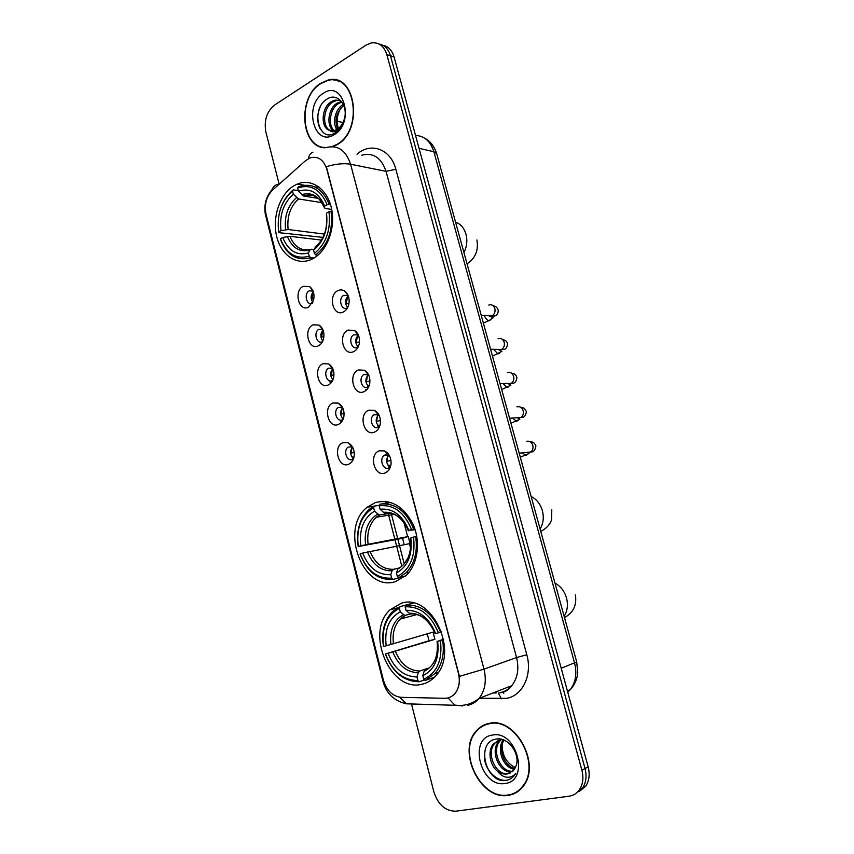 <?xml version="1.0" encoding="UTF-8"?>
<svg xmlns="http://www.w3.org/2000/svg" width="854" height="854" viewBox="0 0 854 854"><rect width="100%" height="100%" fill="white"/><g stroke="black" fill="none" stroke-linecap="round" stroke-linejoin="round"><path stroke-width="1.28" d="M375.344 502.579L367.22 507.223C339.027 528.295 362.939 592.687 395.594 581.574L406.408 575.201C417.798 564.334 420.873 542.023 413.229 524.612C403.654 506.112 391.025 498.768 375.344 502.579M401.166 603.298L390.064 609.82C364.829 632.056 390.107 692.807 421.919 684.246C427.181 683.072 431.75 680.318 435.615 675.973C459.751 651.453 431.014 592.505 401.166 603.298M294.086 185.67C279.802 193.997 271.935 217.556 276.707 236.601C281.276 255.762 297.662 266.427 312.318 258.965L312.81 258.709C326.943 251.407 335.793 228.328 331.576 208.782C327.541 189.14 311.603 177.984 297.331 184.058L294.086 185.67M308.55 307.098C298.815 312.468 293.338 290.808 303.245 286.271L309.628 286.634C313.546 289.848 314.827 294.502 313.461 300.587L308.55 307.098M312.98 290.894L309.287 290.819C303.522 293.53 306.575 306.138 312.318 303.309M318.393 345.838C308.55 350.973 303.031 329.1 313.055 324.808L319.097 325.086C323.207 328.128 324.68 332.74 323.517 338.931C322.577 342.283 320.869 344.589 318.393 345.838M322.727 329.324L318.841 329.334C313.13 332.291 316.642 344.738 322.342 341.728L322.481 341.653M328.342 384.94C318.382 389.83 312.81 367.754 322.951 363.719L328.63 363.911C332.943 366.782 334.608 371.362 333.636 377.671C332.75 381.258 330.989 383.681 328.342 384.94M332.548 368.117L328.48 368.223C322.972 371.341 326.634 383.425 332.249 380.606L332.409 379.624M338.387 424.427C328.31 429.071 322.684 406.782 332.943 403.003L338.216 403.109C342.753 405.81 344.632 410.379 343.842 416.827C343.009 420.627 341.194 423.168 338.387 424.427M342.443 407.273L338.227 407.486C332.911 410.742 336.722 422.484 342.262 419.858L343.062 419.421M348.528 464.309C338.333 468.686 332.644 446.183 343.03 442.66L347.877 442.692C352.638 445.222 354.73 449.791 354.132 456.399C353.353 460.413 351.485 463.039 348.528 464.309M352.403 446.791L348.08 447.122C342.956 450.517 346.895 461.929 352.371 459.495L353.481 458.854M343.404 311.956C333.199 317.421 327.509 295.249 337.885 290.638C340.276 289.506 342.582 289.698 344.813 291.193C348.475 294.246 349.809 298.622 348.816 304.334C347.898 308.006 346.094 310.546 343.404 311.956M348.165 295.601L343.778 295.335C337.746 298.345 341.301 311.198 347.279 307.952L347.503 307.835M353.652 351.624C343.329 356.833 337.586 334.448 348.09 330.092L354.645 330.53C358.509 333.423 360.046 337.768 359.256 343.586C358.402 347.514 356.534 350.193 353.652 351.624M358.317 334.96L353.705 334.779C347.877 337.971 351.613 350.418 357.495 347.386L358.093 347.055M364.007 391.676C353.567 396.64 347.759 374.031 358.392 369.942L364.53 370.252C368.618 372.984 370.369 377.319 369.771 383.265C368.981 387.428 367.071 390.235 364.007 391.676M368.544 374.682L363.729 374.618C358.125 377.97 362.011 390.022 367.807 387.204L368.779 386.638M374.468 432.135C363.889 436.832 358.029 413.998 368.789 410.176L374.468 410.379C378.813 412.941 380.777 417.286 380.361 423.392C379.667 427.779 377.692 430.694 374.468 432.135M378.845 414.788L373.86 414.841C368.48 418.343 372.515 430.032 378.226 427.406L379.55 426.605M385.026 472.999C374.33 477.418 368.416 454.371 379.293 450.816L384.481 450.912C389.093 453.314 391.281 457.659 391.047 463.957C390.427 468.547 388.421 471.568 385.026 472.999M389.221 455.257L385.325 454.776L384.108 455.47C378.941 459.089 383.126 470.437 388.751 468.013L390.406 466.957M348.08 447.122L352.35 446.77M340.554 421.865L341.162 422.442M328.843 380.446L330.84 383.158M365.822 389.552L366.398 390.086M312.777 302.423C310.397 298.729 310.578 295.206 313.333 291.833M322.823 340.938C320.122 337.245 320.186 333.615 323.036 330.06M332.975 379.806C329.954 376.123 329.9 372.419 332.814 368.672M343.233 419.004C339.903 415.386 339.711 411.607 342.646 407.668M353.588 458.566C349.98 455.022 349.638 451.19 352.563 447.058M347.674 307.525C344.642 303.469 344.845 299.605 348.293 295.932M358.157 346.927C354.762 342.902 354.826 338.953 358.37 335.088M368.736 386.681C365.01 382.731 364.925 378.728 368.49 374.65M379.357 426.754C375.397 422.943 375.162 418.908 378.642 414.649M390.107 467.223C385.912 463.562 385.506 459.505 388.88 455.054M305.497 160.723L309.917 157.958C317.912 155.716 323.549 159.484 326.826 169.273L458.417 673.304C460.285 681.364 459.142 688.078 454.979 693.448C452.15 696.715 448.67 698.326 444.55 698.294L401.038 697.323C392.52 696.309 386.627 690.523 383.371 679.965L266.074 214.45C264.164 204.64 266.299 196.548 272.458 190.175L305.497 160.723M404.006 522.605L407.636 536.632M409.472 543.72L410.603 548.065M333.017 146.642L336.946 144.753C364.263 130.395 355.563 71.245 327.573 80.244L320.762 83.254C297.213 96.993 300.523 147.4 324.99 147.806M323.025 147.187L324.573 147.763M489.214 723.391C484.004 724.395 479.638 726.978 476.105 731.141C456.805 751.563 480.663 800.55 508.151 795.362C514.279 794.455 519.307 791.402 523.246 786.203C541.543 764.095 515.154 716.559 489.214 723.391M486.406 724.096L484.442 725.259M333.829 80.116L335.537 80.009M512.72 794.231L511.653 794.401M325.897 147.657C337.565 144.561 345.795 150.09 350.588 164.235C343.884 163.082 335.803 163.893 326.356 166.658L459.431 676.368C459.932 683.317 458.481 688.997 455.065 693.405M575.788 793.494L582.695 787.804C586.132 782.403 586.911 775.976 585.033 768.525L390.47 55.766C388.421 49.02 384.652 45.113 379.144 44.034C384.652 45.113 388.421 49.02 390.47 55.766L585.033 768.525C586.911 775.976 586.132 782.403 582.695 787.804L575.788 793.494M411.767 705.073L433.864 791.893C438.123 804.746 445.436 811.183 455.822 811.193L568.924 796.238C573.354 795.597 576.898 793.366 579.546 789.555C582.994 784.132 583.773 777.684 581.884 770.201L386.841 54.603C383.926 45.753 378.664 41.889 371.052 42.988L365.971 45.166L274.646 104.999C266.768 111.458 263.843 120.446 265.872 131.996L279.034 183.706M514.684 792.96L516.862 792.192M338.718 80.949L337.063 80.756M578.937 791.733L585.823 786.064C589.249 780.673 590.029 774.279 588.16 766.86L394.057 56.919C392.029 50.205 388.26 46.308 382.763 45.23M340.234 81.642L338.622 81.29M332.121 146.589L336.86 144.433C363.9 130.214 355.275 71.683 327.573 80.586L320.848 83.575C296.904 97.527 301.281 148.906 326.313 147.507M338.953 129.819C336.028 122.762 336.668 115.482 340.874 107.978M336.807 129.53C332.014 122.73 335.28 108.725 343.308 104.401M337.704 128.975C334.266 120.094 336.273 112.237 343.746 105.394M333.434 130.705C325.982 126.114 328 107.753 337.714 102.854L341.515 101.509M334.256 130.545C327.434 125.325 329.825 107.946 339.155 103.227L341.952 102.085M329.281 130.278L334.779 130.406L337.202 129.306C340.5 127.193 342.86 123.83 344.258 119.24C348.549 105.832 337.725 92.563 327.851 98.594C310.194 107.647 318.243 142.661 334.362 133.416L335.195 132.936C338.803 130.683 341.589 127.15 343.543 122.368C341.707 126.67 339.262 129.573 336.22 131.089C333.604 132.274 331.288 131.996 329.281 130.278C320.293 127.545 321.253 106.75 331.939 101.359L335.067 100.131L340.543 100.42L335.067 100.131M331.064 130.726C321.798 128.388 322.534 107.209 333.391 101.733L336.519 100.505M323.399 93.267C303.127 105.138 314.197 147.806 334.277 134.601C355.232 123.051 343.489 79.059 323.399 93.267M324.627 147.422L325.587 147.699M319.919 128.41C316.93 121.759 317.015 114.585 320.186 106.899M342.998 122.56L337.127 121.151M516.681 791.85L518.762 790.857M508.055 794.989C514.108 794.092 519.093 791.071 522.979 785.926C541.094 764.063 514.994 716.997 489.31 723.754C484.154 724.758 479.82 727.309 476.329 731.44C457.232 751.659 480.855 800.134 508.055 794.989M515.389 767.565C506.817 763.391 502.387 755.918 502.099 745.126M514.471 769.219C503.54 768.376 495.886 749.182 503.369 739.895M514.93 768.461C504.682 766.849 497.775 749.417 504.073 740.183M512.336 771.653L511.824 771.728C499.974 774.012 489.331 751.264 498.875 741.368L500.625 739.692M512.912 771.119C501.074 773.116 490.73 750.591 500.166 740.781L501.351 739.585M497.679 771.386C500.807 773.553 503.977 774.429 507.201 773.991L513.969 769.913L515.773 766.657C521.196 755.085 508.429 736.735 496.633 739.02C475.539 741.187 485.072 782.211 504.703 780.609L505.707 780.503C509.326 779.937 512.304 778.133 514.642 775.112L515.859 773.254C513.435 776.307 510.308 777.61 506.475 777.183C503.177 776.702 500.252 774.77 497.679 771.386C489.79 765.59 487.186 750.591 493.633 743.706L500.444 739.724L502.248 739.521M510.457 772.923L507.927 773.639C496.057 775.923 485.382 753.057 494.957 743.119L498.544 740.247M492.299 735.102C467.843 738.23 480.759 788.029 505.024 783.481C530.366 781.047 516.585 729.401 492.299 735.102M488.595 723.509L486.534 724.459M509.945 779.136C500.551 784.1 486.161 773.158 484.431 758.512M314.058 258.004L310.589 257.641L309.223 256.147C296.189 259.733 286.592 253.937 280.443 238.757L282.738 237.476C288.289 250.862 296.85 256.019 308.401 252.944L309.885 250.03L311.411 249.197L313.909 249.475M321.467 240.091L289.858 236.291L282.738 237.476M322.972 237.38L278.756 232.651L278.724 231.968C276.643 214.6 281.254 200.946 292.548 191.029L293.349 194.189C283.379 203.071 279.269 215.229 281.009 230.676L288.129 229.512L324.392 234.092M321.873 202.622L298.516 198.961L293.349 194.189M309.756 257.94L313.076 258.57M315.756 254.898C328.16 244.842 333.252 230.302 331.032 211.28L328.961 211.728C331.032 229.854 326.175 243.742 314.389 253.392L315.756 254.898L318.008 255.132M332.057 211.44L331.032 211.28M280.443 238.757L280.464 239.43C286.88 255.378 296.925 261.452 310.589 257.641M292.548 191.029L293.21 189.823C281.35 200.188 276.536 214.461 278.756 232.651M293.21 189.823L298.281 190.655M314.389 253.392L313.557 250.169C323.933 241.501 328.246 229.139 326.506 213.094L328.961 211.728M308.401 252.944L309.223 256.147M281.009 230.676L278.724 231.968M326.506 213.094L326.644 216.863M316.055 246.454L313.557 250.169M319.001 186.994L315.115 187.047M329.217 204.287C322.364 188.222 312.18 182.35 298.654 186.695L297.608 188.051C310.642 183.706 320.485 189.268 327.135 204.736L330.466 204.49M327.135 204.736L324.691 206.102C318.734 192.502 309.981 187.538 298.43 191.221L297.608 188.051M331.715 209.443L325.587 208.515L324.605 207.981L324.691 206.102M298.43 191.221L303.522 196.014L318.126 198.363M403.408 576.717L393.021 579.439L391.666 578.147C377.351 578.884 366.846 570.782 360.164 553.862L362.683 553.072C368.725 568.017 378.087 575.222 390.78 574.678L392.093 570.771L393.523 569.298L398.177 568.294M404.177 544.671L402.586 538.308L358.306 546.528C356.097 528.284 361.21 515.346 373.625 507.714L374.5 511.13C363.537 517.994 358.979 529.533 360.826 545.727L408.255 536.515L410.069 543.539L362.683 553.072M390.812 513.211L379.219 514.994L374.5 511.13M398.711 577.784L405.938 572.885C414.628 563.789 417.862 551.673 415.663 536.536L413.528 537.081C415.738 556.125 410.347 569.266 397.356 576.482L398.711 577.784L405.18 576.311M416.752 536.333L415.663 536.536M360.164 553.862L360.057 554.011C367.017 571.774 378.002 580.25 393.021 579.439M373.625 507.714L374.233 506.091L369.291 509.336C359.673 518.367 355.969 530.814 358.2 546.699M374.233 506.091L379.379 505.333M397.356 576.482L396.459 573.002C407.881 566.458 412.674 554.769 410.827 537.924L413.528 537.081M390.78 574.678L391.666 578.147M360.826 545.727L358.306 546.528M410.827 537.924L410.368 549.859M399.192 567.611L397.772 569.084L396.459 573.002M390.972 502.515L382.218 503.828M413.699 528.957C406.109 510.735 394.815 502.483 379.795 504.18L379.197 505.803C393.523 504.266 404.305 512.165 411.564 529.501L414.82 528.754M411.564 529.501L408.863 530.366C402.373 515.09 392.776 508.045 380.083 509.23L379.197 505.803M415.14 529.736L408.863 530.366M380.083 509.23L384.279 513.008L387.513 512.742M408.255 536.515L402.586 538.308M424.502 679.923L419.229 681.738L417.873 680.521C403.141 680.296 392.338 671.447 385.485 653.95L388.079 653.321C394.27 668.778 403.899 676.667 416.965 676.966L418.236 672.728L419.624 671.041L428.377 668.138M399.394 608.358L399.982 606.596L392.328 611.774C384.257 620.484 381.29 632.045 383.435 646.435L383.585 646.435C381.332 627.914 386.606 615.222 399.394 608.358L400.291 611.859C388.997 618.05 384.289 629.355 386.179 645.795L433.053 632.141L434.91 639.326L388.079 653.321M410.859 613.919L404.743 615.435L400.291 611.859M385.485 653.95L429.071 640.756L427.267 633.849M425.078 680.457L434.932 673.614C442.148 664.903 444.699 653.705 442.596 640.02L440.44 640.607C442.692 659.95 437.12 672.824 423.733 679.229L425.078 680.457L434.451 677.233M443.685 639.689L442.596 640.02M385.325 653.929C392.466 672.279 403.771 681.556 419.229 681.738M399.982 606.596L405.682 605.123M423.733 679.229L422.815 675.663C434.59 669.835 439.543 658.37 437.664 641.279L440.44 640.607M416.965 676.966L417.873 680.521M386.179 645.795L383.585 646.435M437.664 641.279L443.6 639.23M425.463 669.728L424.075 671.415L422.815 675.663M413.293 603.084L405.714 605.038L405.138 606.81C419.88 606.212 430.971 614.88 438.422 632.835L440.579 632.259C432.786 613.396 421.171 604.322 405.714 605.038M440.579 632.259L441.657 631.939M438.422 632.835L435.647 633.529C428.975 617.698 419.111 609.969 406.034 610.322L405.138 606.81M406.034 610.322L409.995 613.791C420.584 613.289 428.932 619.876 435.049 633.561L435.647 633.529M409.995 613.791L411.831 613.674M429.071 640.756L434.91 639.326M347.877 295.409L346.137 303.832L349.03 303.17M357.751 334.608L356.193 342.646L359.481 341.878M357.282 346.873L357.719 347.759M367.711 374.223L366.345 381.834L369.953 380.969M367.444 386.093L367.967 387.129M369.152 385.688L367.893 385.987M377.756 414.233L376.593 421.396L380.446 420.456M377.714 425.708L378.536 427.278M380.03 425.143L378.012 425.634M388.282 453.88L388.015 454.435M387.908 454.67L386.947 461.352L390.972 460.349M388.068 465.697L389.243 467.8M390.908 464.992L388.25 465.654M313.258 291.609L311.913 299.263L313.866 298.815M322.887 329.676L321.584 337.181L323.912 336.636M332.569 368.149L331.352 375.45L333.989 374.831M342.315 407.048L341.205 414.094L344.098 413.4M342.273 418.3L342.892 419.538M343.564 417.99L342.411 418.268M352.147 446.375L351.143 453.1L354.229 452.342M352.232 457.349L353.15 459.089M354.036 456.901L352.296 457.328M503.198 691.793L503.796 693.331M357.004 154.232C370.7 141.743 390.854 149.087 395.85 169.284L526.801 654.74L516.563 657.569L386.04 171.334C381.332 157.67 373.219 152.3 361.69 155.225M526.801 654.74C532.576 674.745 522.691 695.679 506.668 698.326L479.222 698.294M500.508 692.541C504.917 691.623 508.664 689.349 511.749 685.719C517.631 678.119 519.232 668.735 516.563 657.569L483.983 669.13C486.727 680.755 485.104 690.491 479.126 698.337C475.977 702.073 472.166 704.411 467.682 705.329M312.991 152.14C310.44 153.186 308.934 155.343 308.475 158.62M459.431 676.368L483.983 669.13L350.588 164.235L386.04 171.334L395.85 169.284M383.894 681.791L383.072 681.663L265.701 215.72L265.84 213.425M399.789 697.238L406.419 703.813C394.174 700.974 386.392 693.608 383.083 681.716M415.129 704.411L411.414 703.942M278.436 184.24C274.839 184.87 272.618 187.058 271.764 190.826M448.03 697.899L454.819 705.084L462.612 705.948M581.884 770.201L588.16 766.86M386.841 54.603L394.057 56.919M493.26 692.872L496.259 692.925M406.419 703.813L460.402 705.457C467.351 705.223 473.596 702.853 479.126 698.337L511.749 685.719C509.411 689.082 506.262 691.345 502.323 692.498L498.394 693.053L501.373 698.775M385.101 501.341L385.602 503.326M388.26 513.617L394.794 539.002M394.986 539.717L401.764 566.042M567.771 692.284L570.248 689.669C575.703 682.357 577.144 673.496 574.571 663.078L433.885 151.756C430.555 141.348 424.438 135.893 415.524 135.423M419.047 148.308L433.885 151.756L436.704 153.667L576.706 661.914L577.742 672.685C577.133 679.325 574.635 684.993 570.248 689.669L567.387 690.875M576.706 661.914L561.206 668.276M455.556 222.083C460.637 223.94 464.106 227.975 465.974 234.177C467.576 240.529 466.892 246.635 463.935 252.517M289.858 236.291C294.31 246.753 301.099 251.172 310.248 249.549M298.516 198.961C290.285 206.454 286.816 216.638 288.129 229.512M315.041 247.254C324.018 239.568 327.797 228.744 326.388 214.77M287.328 236.483C292.281 248.076 299.797 252.592 309.885 250.03M296.466 197.669C287.809 205.515 284.179 216.19 285.599 229.694M324.584 207.81C319.311 196.057 311.635 191.691 301.537 194.733M319.044 198.886C314.283 195.022 309.127 194.061 303.586 196.025M531.135 496.484C536.622 499.259 540.368 503.988 542.375 510.66C544.094 517.417 543.325 523.545 540.102 529.042M369.942 551.268C375.109 563.587 382.966 569.597 393.523 569.298M379.592 514.983L376.368 517.204C369.515 523.662 366.75 532.576 368.074 543.934M397.772 569.084C407.657 563.234 411.852 552.986 410.358 538.351M367.401 551.855C372.792 564.825 381.023 571.134 392.093 570.771M377.585 514.161C368.063 520.257 364.039 530.377 365.544 544.521M408.404 530.814C402.672 517.599 394.249 511.418 383.168 512.283M391.975 513.467L385.165 513.105M554.983 583.09C560.608 586.175 564.451 591.117 566.501 597.939C568.241 604.846 567.462 610.973 564.142 616.332M395.381 651.314C400.675 664.07 408.756 670.646 419.624 671.041M405.351 615.392L400.142 619.097C394.409 625.32 392.189 633.551 393.47 643.809M424.075 671.415C434.259 666.184 438.593 656.139 437.077 641.29M392.84 652.029C398.37 665.458 406.835 672.354 418.236 672.728M403.366 614.731C393.555 620.25 389.413 630.177 390.94 644.514M435.07 633.561C429.178 619.865 420.52 613.076 409.109 613.204M415.396 614.058L411.094 613.877M488.776 305.07C491.765 304.173 493.804 305.433 494.914 308.86C495.384 312.009 494.434 314.325 492.064 315.841L487.89 315.606M490.847 315.916L491.029 316.973M490.538 319.908L488.894 320.688C487.004 320.239 485.51 318.531 484.41 315.553M498.085 338.707C501.106 337.864 503.166 339.177 504.287 342.635C504.746 345.656 503.871 347.92 501.65 349.446L497.37 349.371M500.134 349.681L500.22 350.567M499.654 353.172L497.967 353.94L493.847 349.585M507.479 372.632C510.521 371.853 512.603 373.209 513.734 376.699C514.193 379.592 513.382 381.802 511.3 383.329L506.956 383.435M509.443 383.734L509.464 384.407M508.835 386.723L507.127 387.47L503.422 383.884M516.948 406.835C520.011 406.12 522.125 407.518 523.256 411.041C523.716 413.816 522.979 415.962 521.015 417.499L516.649 417.787M518.1 420.563L516.36 421.278L513.137 418.471M526.491 441.326C529.597 440.675 531.722 442.126 532.864 445.681C533.323 448.339 532.64 450.432 530.814 451.958L526.448 452.439M527.43 454.68L525.669 455.374L523 453.325M373.935 506.241L367.22 507.223M397.238 607.963L390.064 609.82M313.055 291.086L309.287 290.819M322.791 329.463L318.841 329.334M332.59 368.202L328.48 368.223M342.454 407.294L338.227 407.486M348.176 295.633L343.778 295.335M358.253 334.917L353.705 334.779M368.362 374.564L363.729 374.618M378.546 414.596L373.86 414.841M388.794 455.022L384.108 455.47M388.421 454.851L384.481 450.912M378.237 414.436L374.468 410.379M368.127 374.426L364.53 370.252M358.093 334.811L354.645 330.53M348.133 295.58L344.813 291.193M351.976 446.599L347.877 442.692M342.166 407.134L338.216 403.109M332.43 368.053L328.63 363.911M322.705 329.292L319.097 325.086M312.874 290.638L309.628 286.634M304.173 185.222L297.331 184.058M476.852 730.821L476.105 731.141M265.605 215.325C265.594 214.567 264.804 214.333 264.921 206.284C265.477 200.017 267.878 194.413 272.138 189.46M579.546 789.555L585.823 786.064M493.025 692.957L496.025 693.01M388.207 501.789L388.495 502.91M391.164 513.286L397.665 538.468M397.847 539.184L404.22 563.864M424.961 138.38C430.32 141.123 434.238 146.226 436.704 153.667M341.813 101.893L340.842 101.637M523.705 785.552L522.979 785.926M500.166 740.781L498.875 741.368M494.957 743.119L493.633 743.706M303.522 196.014C316.93 192.481 319.631 199.153 324.605 207.981M476.906 239.963C478.667 250.382 475.379 258.335 467.053 263.822M394.292 514.354L376.368 517.204L379.219 514.994M409.141 572.169L405.938 572.885M403.664 564.462L407.86 558.217M384.279 513.008C394.367 511.738 402.405 517.684 408.393 530.846M551.791 509.795L551.599 519.712C549.944 524.698 546.314 528.583 540.742 531.369M417.104 614.506L400.142 619.097L404.743 615.435M438.273 672.482L434.932 673.614M431.878 665.085C434.675 661.839 438.657 654.356 437.056 641.29M575.404 594.886C576.93 605.251 573.301 612.809 564.483 617.57M481.208 315.233L492.064 315.841C493.11 316.332 498.384 316.77 498.202 310.13C497.231 307.472 495.619 306.084 493.377 305.967M483.375 323.079L488.894 320.688L493.217 317.677L488.872 315.809M490.58 349.265L501.65 349.446C502.291 349.072 506.86 351.272 507.511 343.65C506.998 341.397 505.376 340.052 502.654 339.625M492.491 356.193L501.949 351.336L498.512 349.66M500.038 383.606L511.3 383.329C514.546 383.809 516.414 381.855 516.905 377.447C515.933 374.618 514.289 373.305 511.952 373.518M501.682 389.584L510.841 385.165L507.767 383.414M509.582 418.257L521.015 417.499C524.078 417.755 525.861 415.77 526.363 411.532C524.794 408.425 523.107 407.134 521.282 407.657M510.959 423.253L519.862 419.218L517.46 417.734M519.221 453.218L530.814 451.958C533.526 452.204 535.223 450.186 535.906 445.895C534.508 442.831 532.736 441.539 530.601 442.041M520.31 457.21L528.989 453.517L527.26 452.342"/></g></svg>

